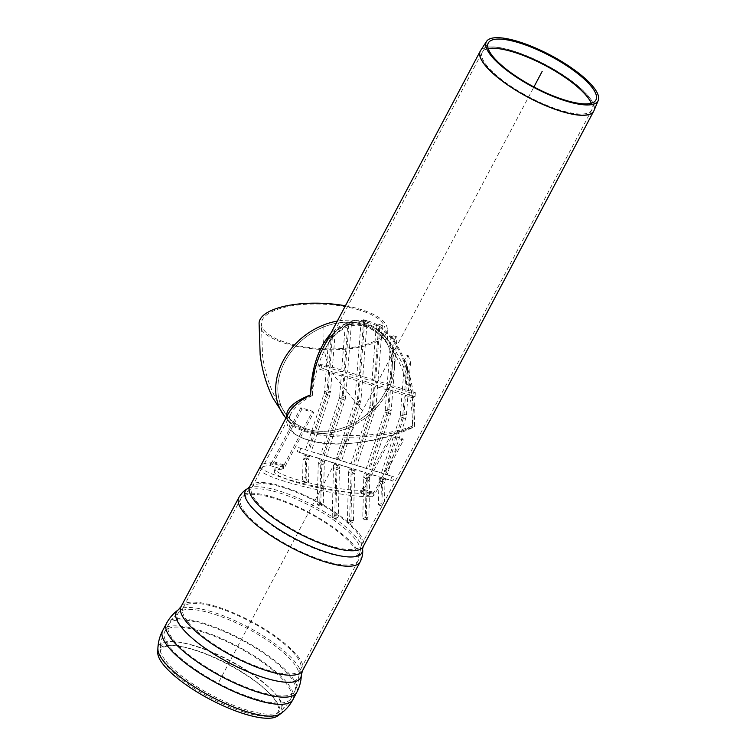 <?xml version="1.0" encoding="UTF-8"?>
<svg xmlns="http://www.w3.org/2000/svg" width="756" height="756" viewBox="0 0 756 756"><rect width="100%" height="100%" fill="white"/><g stroke="black" fill="none" stroke-linecap="round" stroke-linejoin="round"><path stroke-width="0.57" stroke-dasharray="3.78 2.83" d="M277.556 715.979A68.446 19.665 27.9 0 0 271.177 695.17A68.446 19.665 27.9 0 0 178.558 646.134A68.446 19.665 27.9 0 0 157.758 652.551M244.594 712.284A66.358 19.07 27.9 0 0 276.195 714.108A66.358 19.07 27.9 0 0 270.015 693.932A66.358 19.07 27.9 0 0 180.23 646.399A66.358 19.07 27.9 0 0 160.074 652.617A66.358 19.07 27.9 0 0 244.594 712.284M312.398 395.445C301.436 401.436 294.131 407.786 290.484 414.477L290.484 414.477C284.398 429.975 295.832 439.652 324.778 443.507C352.173 446.135 389.104 438.801 412.54 426.082C415.838 388.31 403.95 348.346 384.284 331.109C364.657 313.768 339.737 321.357 325.08 349.13L325.071 349.149C318.229 362.285 314.005 377.716 312.398 395.445C312.568 349.792 337.091 316.537 363.844 325.675C372.264 328.321 380.126 334.143 387.45 343.148L387.45 343.148C403.987 365.101 412.351 392.751 412.54 426.082C374.598 440.814 302.495 437.686 291.088 420.808L291.088 420.808C284.974 411.784 292.071 403.326 312.398 395.445M389.047 341.447C383.283 334.209 376.762 328.907 369.495 325.553L355.216 322.765L345.955 324.853C336.335 329.229 328.747 336.864 323.19 347.779C338.074 319.571 363.759 312.001 384.237 329.777C404.753 347.439 417.444 388.206 414.411 426.658C390.483 439.113 352.542 446.04 324.239 443.101C294.311 438.915 282.328 429.106 288.301 413.674C286.647 416.424 286.911 419.202 289.094 422.018L289.094 422.018C301.209 439.879 375.6 442.629 414.411 426.658C414.505 392.44 406.057 364.042 389.056 341.457L389.047 341.447C381.515 332.196 373.388 326.195 364.657 323.455C351.994 319.835 340.616 323.322 330.523 333.916M286.656 416.764L289.094 422.018L285.948 418.106M362.804 324.39A61.879 49.253 141.1 0 0 293.309 349.092A61.879 49.253 141.1 0 0 286.893 415.602A61.879 49.253 141.1 0 0 365.98 415.12A61.879 49.253 141.1 0 0 383.254 337.932A61.879 49.253 141.1 0 0 362.804 324.39A61.879 49.253 -38.9 0 1 383.254 337.932A61.879 49.253 -38.9 0 1 365.98 415.12A61.879 49.253 -38.9 0 1 286.893 415.602A61.879 49.253 -38.9 0 1 293.309 349.092A61.879 49.253 -38.9 0 1 362.804 324.39M363.834 322.434A64.194 51.087 -38.9 0 1 385.05 336.486A64.194 51.087 -38.9 0 1 367.132 416.547A64.194 51.087 -38.9 0 1 285.088 417.047A64.194 51.087 141.1 0 0 367.132 416.547A64.194 51.087 141.1 0 0 385.05 336.486A64.194 51.087 141.1 0 0 363.834 322.434A64.194 51.087 141.1 0 0 337.308 321.111A64.194 51.087 -38.9 0 1 363.834 322.434M359.412 310.055A61.879 22.255 -177 0 0 295.587 305.282A61.879 22.255 -177 0 0 261.387 323.266A61.879 22.255 -177 0 0 322.028 348.686A61.879 22.255 -177 0 0 384.984 329.663A61.879 22.255 -177 0 0 359.412 310.055M345.416 305.793A64.194 23.086 3 0 1 360.763 309.44A64.194 23.086 3 0 1 387.289 329.786A64.194 23.086 3 0 1 321.99 349.518A64.194 23.086 3 0 1 259.081 323.143M361.822 492.307L360.036 493.092L360.603 490.294L361.519 489.916A2.882 1.54 -73 0 0 362.313 488.877L390.748 435.154L402.428 438.726L373.984 492.449A2.882 1.54 107 0 1 373.19 493.479L372.283 493.866L371.716 496.664L373.492 495.879A5.774 3.071 -73 0 0 375.08 493.8L403.515 440.086L391.844 436.514L363.409 490.238A5.774 3.071 107 0 1 361.822 492.307L361.519 489.916M402.428 438.726L403.515 440.086M390.748 435.154L391.844 436.514M270.79 462.823L271.64 462.417A2.882 1.54 -73 0 0 272.434 461.377L300.879 407.664L312.549 411.236L284.105 464.949A2.882 1.54 107 0 1 283.311 465.989L282.479 466.395L281.903 469.192L283.613 468.389A5.774 3.071 -73 0 0 285.201 466.31L313.645 412.587L301.965 409.024L273.53 462.738A5.774 3.071 107 0 1 271.943 464.817L270.223 465.611L270.79 462.823L282.479 466.395C277.783 466.641 275.269 467.425 274.948 468.739C274.929 471.385 281.686 474.825 295.218 479.058C315.214 485.276 345.842 490.531 360.603 490.294L372.283 493.866C339.624 494.991 256.227 474.012 260.82 465.847C261.245 464.127 264.572 463.116 270.79 462.823M312.549 411.236L313.645 412.587M300.879 407.664L301.965 409.024M281.903 469.192C277.206 469.438 274.702 470.213 274.371 471.527C274.362 474.182 281.119 477.622 294.651 481.855C314.647 488.064 345.265 493.328 360.036 493.092L371.716 496.664C339.057 497.779 255.651 476.809 260.244 468.635C260.669 466.915 263.995 465.913 270.223 465.611L281.903 469.192M394.263 340.351L395.889 337.289L391.665 336.978L394.263 340.351L390.635 386.779L393.158 385.806L404.829 389.378L407.493 355.386L408.193 355.603L406.756 355.67L404.715 359.525L407.673 367.624L410.536 362.2L408.193 355.603M331.166 337.923L328.302 343.347L334.388 333.528L331.166 337.923L328.954 366.169L326.431 367.142L319.429 364.997L319.108 369.079L326.12 371.215L324.513 391.693L327.036 390.72L328.643 370.251L321.631 368.106L319.108 369.079M348.242 323.691L346.862 322.292L345.246 325.354L351.464 322.935L347.637 371.886L359.308 375.448L363.674 319.712L361.151 320.676L356.785 376.422L345.114 372.85L348.941 323.908M305.14 476.8L306.955 480.967L302.551 481.685L305.14 476.8L305.604 458.013L303.061 459.336L302.551 481.685M349.933 520.317L353.458 520.553L352.476 522.405L349.555 521.026L351.124 471.942L348.592 473.265L347.382 522.16L349.555 521.026M322.132 504.318L318.427 504.29L319.816 501.682L322.132 504.318L323.275 504.668L324.277 463.73A4.328 2.306 107 0 1 324.674 461.566L325.061 460.376L336.732 463.948L336.344 465.138A4.328 2.306 -73 0 0 335.957 467.302L333.415 468.625L332.205 517.52L333.802 516.688L334.776 514.845L338.263 516.745L337.885 517.463L333.802 516.688M367.454 519.296L366.424 517.869L368.843 516.679L367.454 519.296L366.254 519.92L367.265 478.983L369.807 477.66L368.843 516.679M381.931 505.972L384.511 501.086L381.884 505.991L382.441 483.623L384.974 482.3L384.511 501.086M332.205 517.52L335.711 518.588L336.911 469.693L339.453 468.37A4.328 2.306 107 0 1 339.841 466.206L340.238 465.016L351.909 468.588L351.521 469.778A4.328 2.306 -73 0 0 351.124 471.942L354.63 473.02A4.328 2.306 107 0 1 355.018 470.846L355.414 469.656L367.085 473.228L366.688 474.418A4.328 2.306 -73 0 0 366.301 476.582L363.759 477.905A8.656 4.612 107 0 1 364.543 473.577L364.931 472.387L367.085 473.228M337.885 517.463L335.711 518.588M334.776 514.845L335.957 467.302L339.453 468.37L338.263 516.745M319.816 501.682L320.78 462.663L318.238 463.986A8.656 4.612 107 0 1 319.023 459.648L319.41 458.457L321.565 459.308L309.894 455.736L309.497 456.926A4.328 2.306 107 0 0 309.11 459.09L308.552 481.459L306.955 480.967M347.382 522.16L350.878 523.237L352.088 474.343L354.63 473.02L353.458 520.553M352.476 522.405L350.878 523.237M334.417 333.037L335.116 333.254L332.46 367.236L344.131 370.809L347.968 321.867L351.464 322.935M334.388 333.528L335.116 333.254M328.302 343.347L326.431 367.142M410.536 362.2L408.325 390.455L415.337 392.591L412.814 393.564L405.811 391.419L408.325 390.455M405.811 391.419L407.673 367.624M319.429 364.997L321.952 364.023L328.954 366.169M321.952 364.023L321.631 368.106M332.139 371.319L330.533 391.788L328.019 392.761L329.616 372.292L341.287 375.864L339.69 396.333L342.213 395.36L343.81 374.891L332.139 371.319L329.616 372.292M347.316 375.959L345.709 396.427L343.186 397.401L344.793 376.932L356.463 380.504L354.857 400.973L357.38 400L358.987 379.531L347.316 375.959L344.793 376.932M362.493 380.599L360.886 401.077L358.363 402.041L359.969 381.572L371.64 385.144L370.034 405.613L372.557 404.649L374.163 384.171L362.493 380.599L359.969 381.572M377.66 385.248L376.063 405.717L373.54 406.69L375.137 386.212L386.807 389.784L385.21 410.262L387.733 409.289L389.331 388.82L377.66 385.248L375.137 386.212M392.836 389.888L391.23 410.357L388.707 411.33L390.313 390.861L401.984 394.434L400.387 414.902L402.91 413.929L404.507 393.46L392.836 389.888L390.313 390.861M412.493 397.647L415.016 396.673L408.013 394.528L406.407 414.997L403.884 415.97L405.49 395.501L412.493 397.647L412.814 393.564M415.016 396.673L415.337 392.591M391.665 336.978L390.965 336.76L387.129 385.711L375.458 382.139L379.824 326.394L382.347 325.42L377.981 381.166L389.652 384.738L393.489 335.796L396.985 336.864L393.158 385.806M382.347 325.42L378.841 324.352L376.318 325.326L371.961 381.062L360.281 377.499L364.647 321.754L361.151 320.676M364.647 321.754L367.17 320.78L362.804 376.526L374.475 380.098L378.841 324.352M367.17 320.78L363.674 319.712M406.756 355.67L407.493 355.386M379.824 326.394L376.318 325.326M404.715 359.525L402.305 390.351L390.635 386.779M345.246 325.354L341.608 371.782L329.937 368.21L332.347 337.384M366.424 517.869L365.29 517.529L362.748 518.843L363.759 477.905L367.265 478.983A8.656 4.612 -73 0 1 368.04 474.645L368.437 473.454L380.107 477.027L382.262 477.877L381.865 479.058A4.328 2.306 -73 0 0 381.478 481.232L378.936 482.555L382.441 483.623A8.656 4.612 -73 0 1 383.216 479.295L383.613 478.104L390.616 480.24L391.967 476.138L384.965 473.993L403.515 417.784A4.328 2.306 107 0 0 403.884 415.97L400.387 414.902A4.328 2.306 -73 0 1 400.009 416.717L381.459 472.925L369.788 469.353L388.338 413.145A4.328 2.306 107 0 0 388.707 411.33L385.21 410.262A4.328 2.306 -73 0 1 384.842 412.077L366.291 468.276L354.621 464.713L373.162 408.505A4.328 2.306 107 0 0 373.54 406.69L370.034 405.613A4.328 2.306 -73 0 1 369.665 407.427L351.115 463.636L339.444 460.064L357.994 403.855A4.328 2.306 107 0 0 358.363 402.041L354.857 400.973A4.328 2.306 -73 0 1 354.488 402.787L335.938 458.996L324.267 455.424L342.818 399.215A4.328 2.306 107 0 0 343.186 397.401L339.69 396.333A4.328 2.306 -73 0 1 339.312 398.147L320.771 454.356L311.245 451.625L329.796 395.416A8.656 4.612 -73 0 0 330.533 391.788L327.036 390.72A8.656 4.612 107 0 1 326.29 394.349L307.739 450.557L298.592 447.571L297.231 451.672L304.233 453.817L303.846 455.008A8.656 4.612 107 0 0 303.061 459.336L306.567 460.413L309.11 459.09L305.604 458.013A4.328 2.306 -73 0 1 305.991 455.849L306.388 454.658L297.231 451.672M305.594 449.707L324.144 393.507A4.328 2.306 -73 0 0 324.513 391.693L328.019 392.761A4.328 2.306 107 0 1 327.641 394.575L309.091 450.784M369.788 469.353L371.943 470.194L390.493 413.986A8.656 4.612 -73 0 0 391.23 410.357L387.733 409.289A8.656 4.612 107 0 1 386.987 412.918L368.437 469.126L366.291 468.276M354.621 464.713L356.766 465.554L375.316 409.346A8.656 4.612 -73 0 0 376.063 405.717L372.557 404.649A8.656 4.612 107 0 1 371.82 408.278L353.269 464.477L341.589 460.914L360.139 404.706A8.656 4.612 -73 0 0 360.886 401.077L357.38 400A8.656 4.612 107 0 1 356.643 403.628L338.093 459.837L326.422 456.265L344.972 400.066A8.656 4.612 -73 0 0 345.709 396.427L342.213 395.36A8.656 4.612 107 0 1 341.466 398.988L322.916 455.197L311.245 451.625M384.965 473.993L387.119 474.834L405.67 418.635A8.656 4.612 -73 0 0 406.407 414.997L402.91 413.929A8.656 4.612 107 0 1 402.164 417.558L383.613 473.766L371.943 470.194M380.107 477.027L379.71 478.217A8.656 4.612 107 0 0 378.936 482.555L378.387 504.923L380.92 503.6L381.478 481.232L384.974 482.3A4.328 2.306 107 0 1 385.371 480.136L385.758 478.945L392.761 481.09L394.122 476.979L391.967 476.138M321.565 459.308L321.168 460.489A4.328 2.306 -73 0 0 320.78 462.663L324.277 463.73L321.744 465.053L318.238 463.986L317.227 504.923L320.733 505.991L321.744 465.053A8.656 4.612 -73 0 1 322.519 460.716L322.916 459.535L334.587 463.097L334.19 464.288A8.656 4.612 107 0 0 333.415 468.625L336.911 469.693A8.656 4.612 -73 0 1 337.696 465.365L338.083 464.175L349.763 467.747L349.366 468.937A8.656 4.612 107 0 0 348.592 473.265L352.088 474.343A8.656 4.612 -73 0 1 352.872 470.005L353.26 468.815L364.931 472.387M302.513 481.714L306.01 482.782L306.567 460.413A8.656 4.612 -73 0 1 307.342 456.076L307.739 454.885L319.41 458.457M298.592 447.571L307.739 450.557M300.737 448.412L299.385 452.523M382.262 477.877L370.582 474.305L370.194 475.496A4.328 2.306 107 0 0 369.807 477.66L366.301 476.582L365.29 517.529M387.119 474.834L394.122 476.979M356.766 465.554L368.437 469.126M320.771 454.356L322.916 455.197M324.267 455.424L326.422 456.265M351.115 463.636L353.269 464.477M335.938 458.996L338.093 459.837M339.444 460.064L341.589 460.914M381.459 472.925L383.613 473.766M383.613 478.104L385.758 478.945M368.437 473.454L370.582 474.305M338.083 464.175L340.238 465.016M334.587 463.097L336.732 463.948M322.916 459.535L325.061 460.376M353.26 468.815L355.414 469.656M349.763 467.747L351.909 468.588M304.233 453.817L306.388 454.658M307.739 454.885L309.894 455.736M390.616 480.24L392.761 481.09M382.517 504.091L380.92 503.6M378.387 504.923L381.884 505.991M362.748 518.843L366.254 519.92M317.227 504.923L318.427 504.29M320.733 505.991L323.275 504.668M306.01 482.782L308.552 481.459M356.785 376.422L359.308 375.448M345.114 372.85L347.637 371.886M346.862 322.292L347.968 321.867M341.608 371.782L344.131 370.809M329.937 368.21L332.46 367.236M326.12 371.215L328.643 370.251M371.64 385.144L374.163 384.171M356.463 380.504L358.987 379.531M341.287 375.864L343.81 374.891M405.49 395.501L408.013 394.528M402.305 390.351L404.829 389.378M395.889 337.289L396.985 336.864M390.965 336.76L393.489 335.796M387.129 385.711L389.652 384.738M375.458 382.139L377.981 381.166M371.961 381.062L374.475 380.098M360.281 377.499L362.804 376.526M386.807 389.784L389.331 388.82M401.984 394.434L404.507 393.46M218.947 681.836L533.925 86.949M362.464 410.763L335.069 376.771A86.553 46.116 -73 0 1 323.181 326.469M591.258 103.222A61.879 17.785 -152.1 0 1 591.636 110.178A61.879 17.785 -152.1 0 1 560.461 110.395A61.879 17.785 -152.1 0 1 503.855 81.45A61.879 17.785 -152.1 0 1 482.262 52.268A61.879 17.785 -152.1 0 1 488.225 48.667M488.196 48.582A61.879 17.785 27.9 0 0 482.564 51.758A61.879 17.785 27.9 0 0 503.335 80.911A61.879 17.785 27.9 0 0 560.517 110.281A61.879 17.785 27.9 0 0 591.891 109.648A61.879 17.785 27.9 0 0 591.343 103.203M593.857 110.905A64.194 18.446 27.9 0 0 588.943 97.033A64.194 18.446 27.9 0 0 529.228 57.002A64.194 18.446 27.9 0 0 480.419 50.841M480.58 50.576A64.184 18.446 -152.1 0 1 529.569 57.021A64.184 18.446 -152.1 0 1 588.99 96.919A64.184 18.446 -152.1 0 1 593.98 110.631M245.813 513.248A66.358 19.07 27.9 0 0 324.711 560.952A66.358 19.07 27.9 0 0 358.146 560.725A66.358 19.07 27.9 0 0 308.429 512.823A66.358 19.07 27.9 0 0 240.862 498.629A66.358 19.07 27.9 0 0 245.813 513.248M251.294 507.04A64.024 18.399 27.9 0 0 316.679 549.328A64.024 18.399 27.9 0 0 360.291 549.215A64.024 18.399 27.9 0 0 311.708 506.624A64.024 18.399 27.9 0 0 249.178 490.389A64.024 18.399 27.9 0 0 251.294 507.04M256.35 501.304A61.879 17.785 27.9 0 0 329.928 545.785A61.879 17.785 27.9 0 0 361.113 545.577A61.879 17.785 27.9 0 0 314.742 500.907A61.879 17.785 27.9 0 0 251.729 487.667A61.879 17.785 27.9 0 0 256.35 501.304M249.697 486.58A64.194 18.446 -152.1 0 1 315.054 500.321A64.194 18.446 -152.1 0 1 363.154 546.654M362.587 548.969A65.98 18.957 27.9 0 0 312.53 505.084A65.98 18.957 27.9 0 0 248.091 488.348M360.187 561.803A68.664 19.732 27.9 0 0 308.741 512.237A68.664 19.732 27.9 0 0 238.83 497.552M301.342 674.957A70.299 20.204 27.9 0 0 247.949 627.045A70.299 20.204 27.9 0 0 178.321 609.818M296.739 692.439A73.71 21.177 27.9 0 0 241.504 639.226A73.71 21.177 27.9 0 0 166.452 623.454M292.959 699.565A73.71 21.177 27.9 0 0 237.734 646.352A73.71 21.177 27.9 0 0 162.672 630.58M254.942 698.733A71.404 20.516 27.9 0 0 290.918 698.487L290.918 698.487A71.404 20.516 27.9 0 0 237.422 646.938A71.404 20.516 27.9 0 0 164.714 631.666L164.714 631.666A71.404 20.516 27.9 0 0 170.043 647.401A71.404 20.516 27.9 0 0 254.942 698.733M173.814 640.266A71.404 20.516 27.9 0 0 258.722 691.598A71.404 20.516 27.9 0 0 294.689 691.362A71.404 20.516 27.9 0 0 294.698 691.353A71.404 20.516 27.9 0 0 241.192 639.803A71.404 20.516 27.9 0 0 168.494 624.532A71.404 20.516 27.9 0 0 168.484 624.541A71.404 20.516 27.9 0 0 173.814 640.266M182.867 628.841A68.21 19.599 27.9 0 0 251.039 673.322A68.21 19.599 27.9 0 0 299.036 674.891A68.21 19.599 27.9 0 0 247.231 628.406A68.21 19.599 27.9 0 0 179.673 611.698A68.21 19.599 27.9 0 0 182.867 628.841M188.102 622.254A66.358 19.07 27.9 0 0 267 669.958A66.358 19.07 27.9 0 0 300.434 669.731A66.358 19.07 27.9 0 0 250.718 621.829A66.358 19.07 27.9 0 0 183.15 607.635A66.358 19.07 27.9 0 0 188.102 622.254M302.476 670.808A68.664 19.732 27.9 0 0 251.03 621.243A68.664 19.732 27.9 0 0 181.109 606.548M280.589 713.777A70.119 20.147 27.9 0 0 229.975 660.999A70.119 20.147 27.9 0 0 157.872 648.809M165.942 661.131A68.021 19.543 27.9 0 0 246.825 710.035A68.021 19.543 27.9 0 0 279.229 711.906A68.021 19.543 27.9 0 0 230.136 660.697A68.021 19.543 27.9 0 0 160.177 648.875A68.021 19.543 27.9 0 0 165.942 661.131M373.19 493.479L373.492 495.879M363.409 490.238L375.08 493.8M373.984 492.449L362.313 488.877M284.105 464.949L272.434 461.377M273.53 462.738L285.201 466.31M271.64 462.417L271.943 464.817M283.311 465.989L283.613 468.389M329.796 395.416L326.29 394.349M324.144 393.507L327.641 394.575M384.842 412.077L388.338 413.145M390.493 413.986L386.987 412.918M375.316 409.346L371.82 408.278M369.665 407.427L373.162 408.505M400.009 416.717L403.515 417.784M405.67 418.635L402.164 417.558M360.139 404.706L356.643 403.628M354.488 402.787L357.994 403.855M339.312 398.147L342.818 399.215M344.972 400.066L341.466 398.988M383.216 479.295L379.71 478.217M368.04 474.645L364.543 473.577M352.872 470.005L349.366 468.937M337.696 465.365L334.19 464.288M322.519 460.716L319.023 459.648M307.342 456.076L303.846 455.008M305.991 455.849L309.497 456.926M321.168 460.489L324.674 461.566M336.344 465.138L339.841 466.206M351.521 469.778L355.018 470.846M366.688 474.418L370.194 475.496M381.865 479.058L385.371 480.136M276.195 714.108L279.229 711.906C284.133 708.353 288.027 703.874 290.918 698.487L294.698 691.353C297.42 686.174 298.866 680.683 299.036 674.891L300.434 669.731L358.146 560.725L361.113 545.577L591.636 110.178L596.106 99.556M488.537 42.601L482.262 52.268L325.08 349.13C330.211 339.123 337.072 331.96 345.634 327.688C349.933 325.675 354.602 324.91 359.629 325.382C366.651 325.553 378.879 332.026 387.45 343.148L383.254 337.932L385.881 342.137C385.314 341.873 385.021 337.715 384.984 329.663M160.074 652.617L160.177 648.875C160.366 642.817 161.879 637.081 164.714 631.666L168.494 624.532C171.243 619.362 174.967 615.082 179.673 611.698L183.15 607.635L240.862 498.629L251.729 487.667L290.484 414.477C290.153 416.773 288.168 416.424 291.088 420.808L286.893 415.602L275.023 397.089C268.55 383.982 264.383 369.92 262.512 354.914L261.387 323.266M180.23 646.399L178.558 646.134M270.015 693.932L271.177 695.17M387.289 329.786C387.308 337.28 387.563 341.145 388.064 341.381L385.05 336.486L389.056 341.457M274.371 471.527L274.948 468.739M260.82 465.847L260.244 468.635"/><path stroke-width="1.13" d="M565.233 100.179A60.877 17.492 -152.1 0 1 508.977 71.281A60.877 17.492 -152.1 0 1 488.537 42.601A60.877 17.492 -152.1 0 1 550.292 56.029A60.877 17.492 -152.1 0 1 596.106 99.556A60.877 17.492 -152.1 0 1 565.233 100.179M566.197 101.096A63.183 18.153 -152.1 0 1 507.815 71.102A63.183 18.153 -152.1 0 1 486.599 41.344A63.183 18.153 -152.1 0 1 550.689 55.273A63.183 18.153 -152.1 0 1 598.242 100.453A63.183 18.153 -152.1 0 1 566.197 101.096M280.589 713.777A70.119 20.147 27.9 0 1 247.184 711.85A70.119 20.147 27.9 0 1 163.816 661.443A70.119 20.147 27.9 0 1 157.872 648.809L157.758 652.551A68.446 19.665 27.9 0 0 244.944 714.089A68.446 19.665 27.9 0 0 277.556 715.979L280.589 713.777C285.777 710.007 289.907 705.272 292.959 699.565L296.739 692.439A73.71 21.177 27.9 0 0 296.739 692.439A73.71 21.177 27.9 0 1 259.591 692.685A73.71 21.177 27.9 0 1 171.943 639.699A73.71 21.177 27.9 0 1 166.443 623.473A73.71 21.177 27.9 0 0 166.443 623.473C169.372 617.973 173.332 613.428 178.321 609.818A70.299 20.204 27.9 0 0 181.61 627.499A70.299 20.204 27.9 0 0 251.88 673.331A70.299 20.204 27.9 0 0 301.342 674.957C301.162 681.109 299.631 686.939 296.73 692.449M288.272 413.712L288.301 413.674C291.929 407.011 299.338 400.746 310.527 394.868C312.011 376.819 316.235 361.122 323.181 347.779L480.268 51.106A64.194 18.446 27.9 0 0 502.664 81.374A64.194 18.446 27.9 0 0 561.387 111.397A64.194 18.446 27.9 0 0 593.725 111.17A64.194 18.446 27.9 0 0 593.857 110.905M330.523 333.916C318.2 347.977 311.529 368.295 310.527 394.868C293.952 401.502 285.995 408.798 286.656 416.764M345.416 305.793A64.194 23.086 3 0 0 259.081 323.143L260.159 354.734C262.011 369.996 266.206 384.303 272.727 397.665L285.088 417.047A64.194 51.087 -38.9 0 1 283.509 360.158A64.194 51.087 -38.9 0 1 337.308 321.111A64.194 51.087 141.1 0 0 283.509 360.158A64.194 51.087 141.1 0 0 285.088 417.047L285.948 418.106M533.925 86.949L542.194 71.319M488.225 48.667A61.879 17.785 -152.1 0 1 538.452 62.049A61.879 17.785 -152.1 0 1 587.025 96.541A61.879 17.785 -152.1 0 1 591.258 103.222M591.343 103.203A61.879 17.785 27.9 0 0 587.081 96.437A61.879 17.785 27.9 0 0 538.414 61.897A61.879 17.785 27.9 0 0 488.196 48.582M480.419 50.841A64.194 18.446 27.9 0 0 480.268 51.106L480.58 50.576A64.184 18.446 -152.1 0 0 502.126 80.816A64.184 18.446 -152.1 0 0 561.434 111.283A64.184 18.446 -152.1 0 0 593.98 110.631L363.154 546.654A64.194 18.446 -152.1 0 1 330.807 546.871A64.194 18.446 -152.1 0 1 254.479 500.727A64.194 18.446 -152.1 0 1 249.697 486.58L248.091 488.348A65.98 18.957 27.9 0 0 250.264 505.509A65.98 18.957 27.9 0 0 317.643 549.092A65.98 18.957 27.9 0 0 362.587 548.969C363.097 553.345 362.294 557.626 360.187 561.803A68.664 19.732 27.9 0 1 325.59 562.039A68.664 19.732 27.9 0 1 243.942 512.681A68.664 19.732 27.9 0 1 238.83 497.552C241.107 493.451 244.188 490.389 248.091 488.348M157.872 648.809C158.07 642.392 159.677 636.316 162.672 630.58A73.71 21.177 27.9 0 0 168.172 646.824A73.71 21.177 27.9 0 0 255.821 699.82A73.71 21.177 27.9 0 0 292.959 699.565M178.321 609.818L181.109 606.548A68.664 19.732 27.9 0 0 186.231 621.687A68.664 19.732 27.9 0 0 267.879 671.044A68.664 19.732 27.9 0 0 302.476 670.808L301.342 674.957M486.599 41.344L480.58 50.576M598.242 100.453L593.98 110.631M363.154 546.654L362.587 548.969M162.672 630.58L166.452 623.454M302.476 670.808L360.187 561.803M181.109 606.548L238.83 497.552M288.301 413.674L249.697 486.58"/></g></svg>
